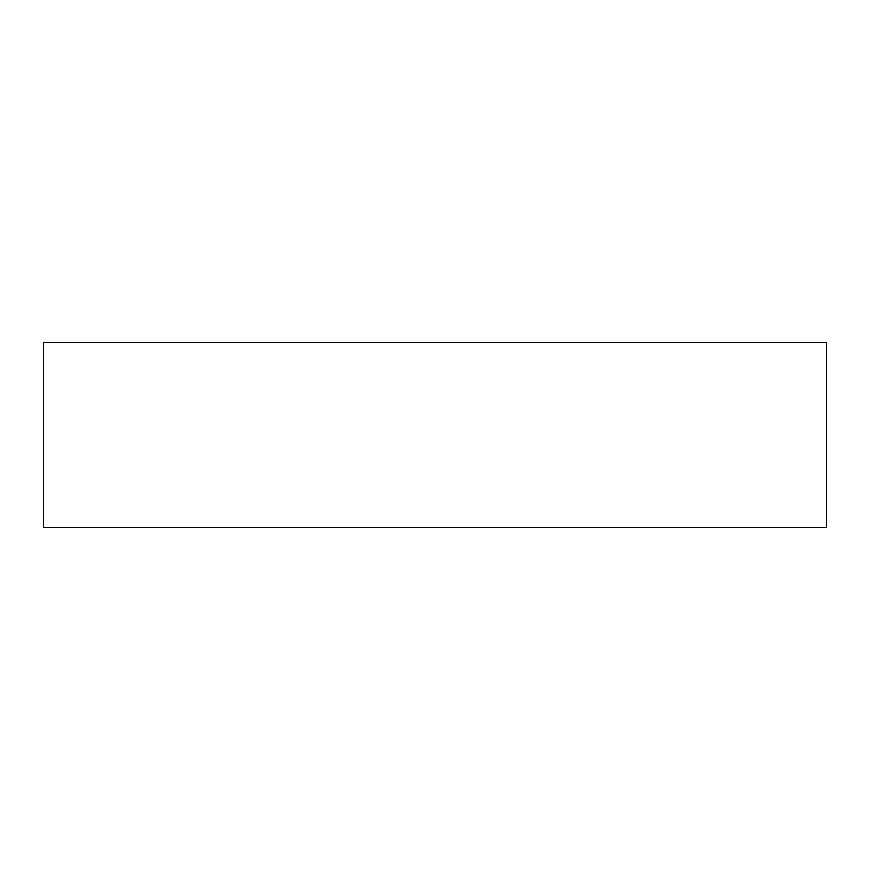 <?xml version="1.0" encoding="UTF-8"?>
<svg xmlns="http://www.w3.org/2000/svg" width="870" height="870" viewBox="0 0 870 870"><rect width="100%" height="100%" fill="white"/><g stroke="black" fill="none" stroke-linecap="round" stroke-linejoin="round"><path stroke-width="1.3" d="M43.5 527.481L826.5 527.481L826.5 342.519L43.5 342.519L43.5 527.481"/></g></svg>
